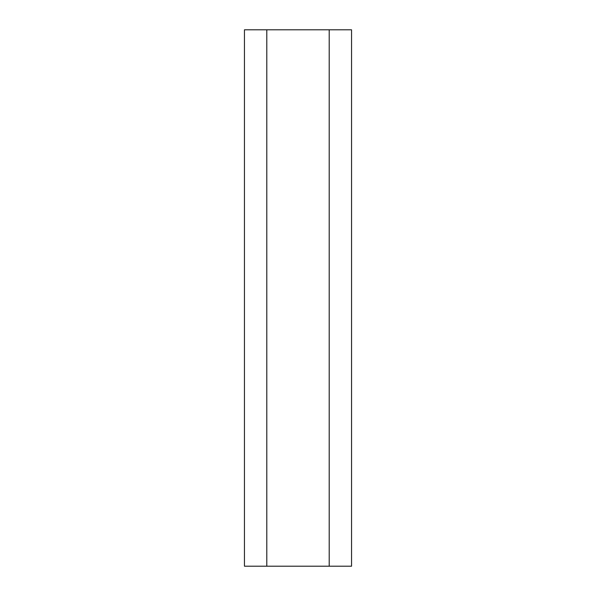 <?xml version="1.0" encoding="UTF-8"?>
<svg xmlns="http://www.w3.org/2000/svg" width="596" height="596" viewBox="0 0 596 596"><rect width="100%" height="100%" fill="white"/><g stroke="black" fill="none" stroke-linecap="round" stroke-linejoin="round"><path stroke-width="0.89" d="M351.551 566.2L351.551 29.8L244.449 29.8L244.449 566.2L351.551 566.2M329.201 29.8L329.201 566.2M266.799 566.2L266.799 29.8"/></g></svg>
